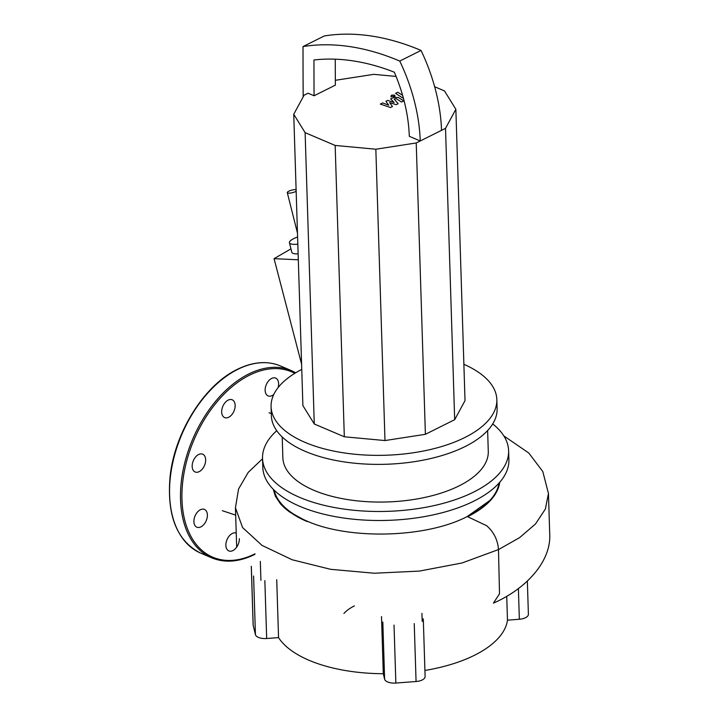 <?xml version="1.0" encoding="UTF-8"?>
<svg xmlns="http://www.w3.org/2000/svg" width="719" height="719" viewBox="0 0 719 719"><rect width="100%" height="100%" fill="white"/><g stroke="black" fill="none" stroke-linecap="round" stroke-linejoin="round"><path stroke-width="1.08" d="M402.595 95.33L397.796 92.248L395.549 93.362L403.467 98.44M394.38 96.346L394.345 95.07L391.594 95.151L391.63 96.427L394.38 96.346L394.345 95.07M391.594 95.151L391.63 96.427M392.439 106.556L389.635 102.61L396.205 104.686L398.155 103.707L394.111 98.997L396.277 98.683L401.517 102.035L403.763 100.921L398.389 97.487L393.635 97.433L390.669 98.925L394.12 102.466L387.658 100.426L385.905 101.298L388.7 105.172L382.634 102.934L380.324 104.084L390.48 107.535L392.439 106.556M297.819 244.181A15.261 3.937 165.9 0 1 293.577 244.343A15.261 3.937 165.9 0 1 289.424 242.761A15.261 3.937 165.9 0 1 297.594 236.964M298.124 253.87A15.261 3.937 165.9 0 1 295.976 253.879A15.261 3.937 165.9 0 1 291.824 252.288L289.424 242.761M314.068 95.771A5914.629 3703.245 63.5 0 1 313.951 59.983A304.47 190.634 63.5 0 1 394.3 72.179A127.685 79.944 63.5 0 1 409.3 136.313L420.229 140.969L416.229 142.964L375.839 149.219L335.162 145.445L305.117 132.647L293.738 114.267L304.083 95.214L308.083 93.218L314.068 95.771L335.369 85.148A5914.629 3703.245 -116.5 0 1 335.261 59.192M399.755 61.061A142.946 89.498 63.5 0 1 420.229 140.969L441.52 130.346A142.946 89.498 -116.5 0 0 421.046 50.438L399.755 61.061A319.73 200.188 63.5 0 0 303.023 46.573A5929.89 3712.799 63.5 0 0 303.184 96.867M421.046 50.438A319.73 200.188 -116.5 0 0 324.314 35.95L303.023 46.573M290.961 248.864L274.065 258.651L301.594 364.191M274.065 258.651L298.313 259.802M434.653 86.729L444.486 90.918L455.864 109.297L465.022 400.645L454.678 419.689L425.387 434.303L384.989 440.558L344.32 436.784L314.275 423.994L302.897 405.606L293.738 114.267M344.32 436.784L335.162 145.445M384.989 440.558L375.839 149.219M314.275 423.994L305.117 132.647M335.342 80.303L373.763 74.345L396.061 76.421M455.864 109.297L445.519 128.35L441.52 130.346M454.678 419.689L445.519 128.35M425.387 434.303L416.229 142.964M296.102 189.627A5.087 1.312 -14.1 0 0 295.77 189.6A5.087 1.312 -14.1 0 0 290.215 190.607A5.087 1.312 -14.1 0 0 287.285 192.611A5.087 1.312 -14.1 0 0 288.67 193.141A5.087 1.312 -14.1 0 0 296.156 191.263M492.704 423.913A123.102 56.846 178.2 0 1 508.612 450.669L508.899 459.693A123.102 56.846 178.2 0 1 473.974 501.071A123.102 56.846 178.2 0 1 340.321 517.509A123.102 56.846 178.2 0 1 262.812 467.422L262.534 458.407A123.102 56.846 178.2 0 1 276.725 430.699M508.612 450.669A123.102 56.846 178.2 0 1 473.686 492.057A123.102 56.846 178.2 0 1 340.033 508.495A123.102 56.846 178.2 0 1 262.534 458.407M487.626 430.537L488.282 451.307A102.754 47.445 178.2 0 1 459.126 485.855A102.754 47.445 178.2 0 1 347.565 499.57A102.754 47.445 178.2 0 1 282.864 457.769L282.216 436.99M463.881 364.308A112.928 52.145 178.2 0 1 496.829 399.575L497.117 408.599A112.928 52.145 178.2 0 1 465.076 446.562A112.928 52.145 178.2 0 1 342.469 461.643A112.928 52.145 178.2 0 1 271.369 415.69L271.081 406.675A112.928 52.145 178.2 0 1 301.755 369.404M496.829 399.575A112.928 52.145 178.2 0 1 464.789 437.538A112.928 52.145 178.2 0 1 342.181 452.619A112.928 52.145 178.2 0 1 271.081 406.675M499.031 483.087A112.928 52.145 178.2 0 1 467.269 516.512C426.286 538.037 349.74 539.852 307.642 521.392A112.928 52.145 178.2 0 1 274.137 490.16M262.543 458.767L248.253 472.338L238.564 488.974L235.437 507.776L242.591 527.584L262.031 545.406L292.166 559.759L330.668 569.322L374.311 573.232L419.375 571.093L461.993 562.995L498.492 549.577C497.782 540.059 493.854 532.114 486.709 525.751L467.269 516.512L491.445 499.346L494.555 495.292L498.698 486.88L499.696 482.341A113.485 52.406 178.2 0 1 467.674 516.682M273.265 489.288L275.431 496.326L280.536 503.947L284.751 508.162L289.406 511.865L307.247 521.59A113.485 52.406 178.2 0 1 273.427 489.45M518.39 588.519L519.352 619.257A10.174 4.7 -1.8 0 0 528.393 614.296L527.351 581.087M519.352 619.257L507.479 620.164A116.999 54.024 178.2 0 1 424.92 670.45M414.243 623.598L416.067 681.513A10.174 4.7 -1.8 0 0 425.109 676.543L423.311 619.302M416.067 681.513L395.854 683.05L394.03 625.108M382.823 622.034L384.62 679.176A10.174 4.7 -1.8 0 0 395.854 683.05M384.62 679.176L383.299 673.721A116.999 54.024 178.2 0 1 278.55 637.609L266.668 638.517L264.853 580.584M253.591 576.009L255.434 634.643A10.174 4.7 -1.8 0 0 266.668 638.517M255.434 634.643L253.187 625.359L251.344 566.725M251.282 566.275L253.124 624.901A10.174 4.7 -1.8 0 0 253.187 625.359M276.725 579.703L278.55 637.609M383.299 673.721L381.501 616.578M421.927 613.388L422.179 621.468M548.453 493.531L545.361 509.052L535.502 523.953L519.612 537.632L498.492 549.577L499.507 593.822L493.423 603.124C526.074 588.969 551.527 561.26 549.711 533.624L548.453 493.531L542.8 471.538L528.825 453.051L503.839 435.903M507.479 620.164L506.724 596.204M343.934 613.46A50.869 23.484 178.2 0 1 354.404 605.901M198.642 454.507A9.662 6.076 113.1 0 0 192.422 463.593A9.662 6.076 113.1 0 0 195.128 471.97A9.662 6.076 113.1 0 0 199.181 471.646A9.662 6.076 113.1 0 0 205.4 462.56A9.662 6.076 113.1 0 0 202.695 454.183A9.662 6.076 113.1 0 0 198.642 454.507M232.992 400.258A9.662 6.076 113.1 0 0 232.201 399.8A9.662 6.076 113.1 0 0 223.133 405.651A9.662 6.076 113.1 0 0 223.843 417.128A9.662 6.076 113.1 0 0 224.634 417.586A9.662 6.076 113.1 0 0 233.702 411.735A9.662 6.076 113.1 0 0 232.992 400.258M278.1 387.622A9.662 6.076 113.1 0 0 278.63 383.649A9.662 6.076 113.1 0 0 275.674 378.122A9.662 6.076 113.1 0 0 268.6 380.881A9.662 6.076 113.1 0 0 265.14 390.381A9.662 6.076 113.1 0 0 268.097 395.908A9.662 6.076 113.1 0 0 273.759 394.524M236.236 533.067A9.662 6.076 113.1 0 0 229.244 535.988A9.662 6.076 113.1 0 0 225.865 545.388A9.662 6.076 113.1 0 0 228.822 550.916A9.662 6.076 113.1 0 0 235.886 548.157A9.662 6.076 113.1 0 0 239.355 538.666M195.685 514.624A9.662 6.076 113.1 0 0 196.862 527.198A9.662 6.076 113.1 0 0 205.607 521.985A9.662 6.076 113.1 0 0 204.43 509.411A9.662 6.076 113.1 0 0 195.685 514.624M260.323 561.413L260.925 580.341M423.275 619.76L423.248 618.852M255.056 553.819A100.723 63.281 -66.9 0 1 181.97 499.57A100.723 63.281 -66.9 0 1 249.439 375.219A100.723 63.281 -66.9 0 1 294.799 373.332M254.778 554.421C239.175 562.06 224.804 563.193 211.665 557.818A101.739 63.919 -66.9 0 1 180.532 499.615A101.739 63.919 -66.9 0 1 248.684 374.015A101.739 63.919 -66.9 0 1 291.366 370.6L280.446 365.953A101.739 63.919 -66.9 0 0 237.755 369.359A101.739 63.919 -66.9 0 0 169.603 494.969A101.739 63.919 -66.9 0 0 200.745 553.163C176.919 541.065 166.7 515.541 170.088 476.58C174.564 432.559 204.295 385.06 237.333 369.35C252.935 361.711 267.306 360.579 280.446 365.953M394.974 96.831L394.938 95.69M391.073 96.948L391.037 95.807M287.285 192.611L297.468 233.055M235.67 515.128L222.324 510.688M271.297 413.524L269.05 412.76M235.437 507.776L236.668 546.791M200.745 553.163L211.665 557.818M295.725 372.766L291.366 370.6"/></g></svg>
